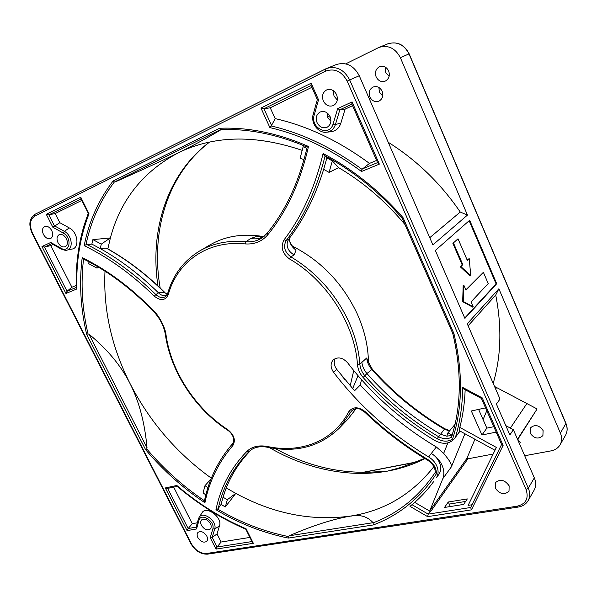 <?xml version="1.0" encoding="UTF-8"?>
<svg xmlns="http://www.w3.org/2000/svg" width="597" height="597" viewBox="0 0 597 597"><rect width="100%" height="100%" fill="white"/><g stroke="black" fill="none" stroke-linecap="round" stroke-linejoin="round"><path stroke-width="0.9" d="M105.005 271.187C103.162 309.447 111.527 346.939 130.094 383.662C149.735 421.795 176.816 453.302 211.345 478.175M107.848 248.874L110.385 237.927L92.886 239.628L91.848 244.106L85.938 244.822C90.766 221.397 100.229 200.473 114.318 182.055L220.554 129.601C248.427 128.504 277.299 134.347 307.186 147.123L307.149 147.183M302.239 150.377C257.008 135.012 216.868 135.273 181.816 151.153L178.294 152.817C143.205 171.443 120.564 199.808 110.385 237.927L101.296 244.113L92.886 239.628M404.93 224.479C385.505 201.226 363.409 182.279 338.648 167.638L332.342 160.944L326.865 157.899L324.514 155.533C353.342 171.033 379.244 191.95 402.229 218.301L452.72 333.313M341.424 375.349L344.835 379.535M263.523 236.658L255.68 236.8L263.426 236.71M164.705 292.358L164.675 292.329C146.265 274.172 126.862 259.426 106.46 248.098L100.214 248.568L101.296 244.113M167.376 294.321L164.362 292.329L167.339 294.411M452.802 333.432C460.772 366.827 461.377 397.774 454.615 426.28L451.653 437.079C447.698 439.414 443.287 439.25 438.407 436.594C410.445 419.945 385.953 399.699 364.946 375.864C361.909 372.304 360.207 368.401 359.864 364.163L366.73 357.969C367.095 362.155 368.812 366.006 371.879 369.513L372.244 369.058M289.239 238.472C289.097 241.166 290.672 244.292 293.955 247.859L296.052 250.076L294.172 254.919L290.858 256.844C284.575 252.068 283.023 246.621 286.209 240.501L288.761 239.106C303.597 219.741 315.238 196.48 323.671 169.332L329.074 172.391L338.648 167.638M306.895 148.287L303.134 146.728L300.142 158.13L303.992 159.735M88.96 261.799L88.759 263.695L96.998 268.143L98.721 267.299M96.998 268.143L97.192 266.396M207.898 487.704L204.98 485.674L211.025 478.973M227.338 499.674L223.017 497.234L221.054 504.48L225.338 506.928L227.338 499.674L235.77 493.398L226.256 487.95M225.412 490.197L223.017 497.234C228.308 479.645 237.419 464.138 250.344 450.72L248.904 451.705L250.233 450.519C253.949 447.593 258.68 446.355 264.419 446.78L267.68 447.272M424.646 458.406L401.49 467.272L387.162 471.205L374.513 471.958M447.951 432.81L446.84 436.213L452.116 435.235L447.951 432.81L455.071 424.318M470.779 275.754L469.19 258.538L467.302 260.359L458.018 238.785L453.436 242.897L462.824 264.672L460.235 266.755L470.137 275.956L470.779 275.754L460.884 266.546L462.824 264.672M473.22 306.88L471.055 301.888L488.212 283.582L483.391 272.307L465.996 290.194L463.824 285.172L463.332 301.492L473.22 306.88L472.57 307.074L462.675 301.686L463.332 301.492M204.98 485.674L203.084 492.95L205.838 494.853M267.157 233.263L262.896 237.285C257.979 240.8 252.359 242.263 246.039 241.673L250.695 238.479L255.68 236.8M250.695 238.479C253.777 239.061 256.777 238.972 259.688 238.203L264.15 236.3M307.186 147.123L308.477 146.459C300.343 182.13 286.761 211.592 267.725 234.852C261.956 241.501 254.486 244.524 245.3 243.919C207.443 239.912 177.16 261.919 168.287 294.59L167.653 293.515L165.585 296.59C162.533 298.328 159.302 297.664 155.884 294.582L158.474 292.843L164.362 292.329C145.914 274.135 126.504 259.374 106.124 248.046M158.586 292.955C160.6 294.933 162.824 295.858 165.25 295.731L166.742 295.448M158.474 292.843C139.974 274.732 120.549 259.979 100.214 248.568L91.848 244.106M225.338 506.928L235.77 493.398C273.71 513.92 312.179 521.442 351.17 515.972C383.864 510.733 410.952 494.891 432.444 468.458L433.825 466.653M353.379 409.505L350.82 412.102L351.991 410.52C355.864 407.527 360.26 408.049 365.163 412.087M353.006 409.721L352.708 410.221M449.422 431.056L444.317 429.131C416.743 412.811 392.595 392.938 371.879 369.513L366.916 373.521C387.878 397.341 412.326 417.549 440.265 434.153L446.84 436.213M361.834 361.954C362.267 366.237 363.961 370.088 366.916 373.521L363.118 377.483C359.804 373.625 357.924 369.349 357.469 364.663L359.864 364.163C358.797 349.805 354.999 335.432 348.461 321.037C335.41 293.53 316.209 272.135 290.858 256.844L289.455 258.919C282.172 253.315 280.374 246.942 284.068 239.807L286.209 240.501C303.746 217.621 316.701 189.458 325.074 156.011M366.73 357.969L367.618 360.618L372.252 369.073C392.99 392.513 417.161 412.4 444.758 428.728L437.131 438.72C408.952 421.922 384.281 401.512 363.118 377.483M263.635 236.591C243.158 233.24 225.241 236.031 209.883 244.971L199.562 251.031C212.905 243.233 228.397 240.113 246.039 241.673L245.3 243.919M267.232 446.459C300.485 453.735 333.462 441.302 348.626 411.915C352.797 406.46 358.394 406.445 365.424 411.855C384.207 429.952 405.02 445.847 427.862 459.541C433.594 463.317 436.437 468.063 436.392 473.794L435.288 472.331C419.228 496.391 398.505 513.226 373.088 522.86L373.319 524.942L288.344 538.076C263.247 532.972 239.121 523.524 215.965 509.726C220.584 487.256 230.935 467.772 247.016 451.28C251.994 446.586 258.732 444.981 267.232 446.459L267.74 447.287C296.231 453.026 320.119 446.623 339.394 428.064L347.678 419.43L356.058 408.751M368.446 363.036C368.356 346.693 364.573 330.201 357.088 313.552C342.566 283.172 320.977 260.688 292.314 246.091M289.194 238.539C289.672 243.479 291.955 247.322 296.052 250.076M288.761 239.106L287.373 241.845C286.366 247.315 288.627 251.673 294.172 254.919M329.074 172.391L332.342 160.944M323.671 169.332L326.865 157.899M452.153 435.116L454.69 425.982M219.457 525.942L217.039 533.942L221.121 542.016L217.092 547.001L212.211 537.375L214.711 528.994L219.457 525.942C222.905 517.517 205.861 504.883 201.876 513.047L199.159 517.323M221.121 542.016L249.897 537.427M173.667 487.115L192.286 523.688L197.331 522.785M352.551 105.676L345.096 109.139L340.872 123.139L335.432 124.512L339.827 109.788L351.894 104.176M326.955 132.161L330.604 131.788C335.76 131.124 339.186 128.243 340.872 123.139M311.888 87.319L270.24 107.796L275.165 118.616L271.269 125.96C302.492 133.355 332.73 147.81 361.991 169.347L369.453 163.406C339.074 140.944 307.642 126.019 275.165 118.616M369.453 163.406L376.595 160.436M76.259 285.426L71.901 287.239L50.7 245.598L53.088 244.494M55.178 213.517L48.864 214.86L46.29 214.308L80.774 197.249L89.013 213.771C79.938 237.322 75.909 262.382 76.923 288.941L65.939 293.47L41.969 246.546L50.738 242.457L61.081 248.285C69.939 253.538 72.364 237.942 63.312 233.076L52.857 227.256L59.812 222.688L55.178 213.517L81.804 200.428M59.812 222.688L69.312 227.942C77.744 231.845 79.998 248.24 71.841 249.098L66.901 250.128M361.483 379.655L360.275 385.02L354.566 390.751L336.73 369.349L333.581 372.297C330.335 367.431 330.268 363.237 333.387 359.73C338.059 356.581 342.82 357.618 347.663 362.834C371.424 393.886 400.52 419.795 434.937 440.579C442.907 444.705 449.354 444.116 454.295 438.788L459.944 431.019M363.274 472.399L416.654 462.056M517.659 439.586L537.106 408.952L526.867 403.542L510.368 428.094M537.106 408.952L517.502 439.22M474.906 439.228L466.958 458.295L429.833 510.666L442.802 478.69C444.399 474.555 444.131 470.055 442.011 465.19C439.735 460.339 436.176 456.429 431.318 453.459C434.959 455.683 437.631 458.615 439.34 462.257C441.28 466.817 441.146 470.824 438.944 474.279L436.325 477.846C438.534 474.384 438.661 470.361 436.706 465.779C434.989 462.123 432.303 459.168 428.646 456.929C391.125 434.28 359.431 406.072 333.581 372.297M360.275 385.02C382.237 409.169 407.579 429.818 436.325 446.974L443.69 453.362L447.347 457.996C450.339 461.951 451.698 464.876 451.429 466.772L464.914 433.743M458.018 238.785L453.436 242.897M452.795 243.113L462.182 264.881M460.884 266.546L460.235 266.755M469.19 258.538L467.175 260.068M483.391 272.307L465.854 289.873M463.824 285.172L463.175 285.366L462.675 301.686M414.714 502.39L430.153 511.36L430.855 511.256L467.906 458.824L493.144 454.048M466.958 458.295L467.906 458.824M430.855 511.256L429.833 510.666M465.167 389.737C464.667 402.953 462.884 415.512 459.832 427.422C459.287 429.639 459.227 430.78 459.638 430.847L494.988 450.257M166.085 335.275C171.324 371.856 195.659 408.811 227.853 429.713C234.203 434.967 235.875 440.25 232.867 445.549L232.517 443.735C218.33 460.272 208.995 479.197 204.51 500.502L204.458 500.786C183.033 486.324 163.809 469.041 146.772 448.944L147.034 447.869L89.013 334.216L88.013 333.865C82.11 308.5 80.625 283.56 83.565 259.053L82.199 257.635C107.512 269.993 131.43 287.829 153.959 311.141C159.332 316.037 165.615 328.395 166.085 335.275L165.414 334.857C164.018 326.275 160.123 318.544 153.735 311.664L153.959 311.141M89.013 334.216C107.348 349.252 121.042 365.737 130.086 383.67C139.176 401.624 144.825 423.027 147.034 447.869M262.896 237.285L267.337 233.039M168.287 294.59C165.376 300.672 160.705 301.201 154.28 296.164L155.884 294.582C133.967 273.165 110.975 256.486 86.901 244.554M220.48 130.012C209.002 137.019 194.943 144.623 178.287 152.81C161.586 160.989 140.668 170.645 115.534 181.786M373.088 522.86L373.073 522.696C367.506 516.539 360.185 514.345 351.096 516.099L351.178 515.987C333.432 518.942 312.776 525.547 289.209 535.793L288.314 536.531C263.814 531.554 240.24 522.397 217.584 509.054L218.271 508.413C223.017 486.63 233.226 467.727 248.904 451.705L247.016 451.28M221.054 504.48L218.271 508.413M451.653 437.079L452.116 435.235M210.226 537.703L212.845 528.897C215.286 521.39 200.995 512.39 199.032 520.151L196.525 528.972L187.1 530.614L165.302 487.943L176.831 485.48C198.137 503.726 221.233 518.174 246.121 528.815L253.352 543.315L216.002 549.091L210.226 537.703L212.211 537.375L217.039 533.942M212.845 528.897L214.711 528.994C217.539 521.196 202.741 510.368 199.062 517.48L198.428 518.927L199.062 517.48M192.286 523.688L188.167 528.539L167.675 488.391M317.343 99.512L318.522 99.796L314.126 115.258L313.164 114.266C310.522 124.34 319.283 133.325 326.32 132.228L326.32 132.228C330.805 131.721 333.842 129.146 335.432 124.512L333.059 124.109L337.656 108.617L339.827 109.788L345.096 109.139M270.24 107.796L263.971 108.766L311.089 85.52M88.244 213.338L84.058 225.472C78.17 245.307 75.595 266.031 76.349 287.635L76.923 288.941M65.939 293.47L67.043 291.261L71.901 287.239M41.969 246.546L44.484 247.076L50.7 245.598M61.081 248.285L61.364 249.15C64.76 250.33 66.528 250.673 66.663 250.18L66.67 250.18C73.767 249.359 72.11 235.218 64.364 231.337L69.312 227.942M481.376 398.393L482.257 397.893L503.114 445.429L471.443 509.868L427.624 516.636L428.206 514.121L430.153 511.36M335.208 358.536C333.559 361.961 334.066 365.565 336.73 369.349M459.832 427.422L496.361 447.437L468.145 505.368L472.048 504.749M496.182 432.109L481.958 435.004L471.346 410.997L485.54 407.863M496.473 387.483L495.741 389.237M486.786 410.714L483.085 419.594M478.951 410.199L479.734 409.146M495.323 388.281L496.077 387.274L494.532 386.453M469.152 220.733L496.092 283.918L464.742 318.037M444.519 507.457L463.645 504.42L467.309 498.913L448.287 502.002L444.519 507.457M505.831 425.646L513.36 429.706L509.883 434.937L496.398 404.05L500.017 399.057L467.257 323.805L498.876 288.784L560.396 433.109C562.113 437.362 562.008 441.258 560.076 444.81C558.135 448.048 555.106 450.071 550.994 450.884L524.688 455.735M481.958 435.004L486.846 428.131L493.801 426.691M478.6 409.4L486.846 428.131M534.322 477.854C536.196 482.376 536.128 486.48 534.121 490.167L528.136 500.637C530.151 496.928 530.203 492.771 528.3 488.189L534.322 477.854L513.36 429.706M359.26 75.744L349.7 79.946C344.081 69.498 336.35 65.677 326.514 68.506L336.395 64.528C346.133 61.73 353.752 65.469 359.26 75.744L432.892 244.874L467.458 215.077L460.25 212.032C440.623 183.346 416.616 160.093 388.229 142.28M369.841 96.96C372.118 101.102 375.237 102.453 379.207 101.005C382.617 98.818 383.602 95.565 382.162 91.244C379.931 87.147 376.856 85.774 372.931 87.11C369.394 89.289 368.371 92.572 369.841 96.96M382.744 96.027L379.431 92.289L378.886 87.475M376.14 76.901C378.364 81.005 381.461 82.386 385.431 81.028C389.05 78.811 390.125 75.446 388.654 70.931C386.483 66.879 383.431 65.469 379.505 66.715C375.759 68.924 374.632 72.312 376.14 76.901M389.125 76.341L385.722 72.535L385.304 67.103M460.25 212.032L429.758 237.688M330.328 117.199L327.365 116.46M345.73 63.849L378.923 47.417C388.184 44.73 395.333 48.148 400.371 57.685L467.458 215.077M333.32 90.677L334.007 96.087L337.29 100.012M323.32 100.953C321.604 95.945 322.723 92.266 326.678 89.916C330.85 88.61 334.148 90.177 336.566 94.632C338.245 99.565 337.178 103.214 333.357 105.572C329.141 106.997 325.798 105.453 323.32 100.953M326.977 112.796L327.746 117.475L330.902 121.288M317.082 122.669C315.403 117.878 316.417 114.325 320.134 112.012C324.298 110.609 327.619 112.154 330.104 116.639C331.745 121.355 330.768 124.877 327.178 127.206C322.977 128.713 319.611 127.198 317.082 122.669M43.462 234.502C41.85 230.718 42.223 228.047 44.596 226.502C47.275 225.718 49.655 227.069 51.73 230.554C53.32 234.322 52.954 236.979 50.626 238.524C47.932 239.337 45.544 238.002 43.462 234.502M57.991 242.658C56.402 238.912 56.782 236.255 59.14 234.696C61.879 233.852 64.304 235.211 66.424 238.755C67.998 242.479 67.625 245.128 65.312 246.688C62.558 247.561 60.118 246.218 57.991 242.658M495.286 488.13L495.458 482.637C500.159 478.712 504.726 479.772 509.144 485.824L509.017 491.212C504.316 495.234 499.741 494.204 495.286 488.13M232.867 445.549C218.577 462.175 209.263 481.249 204.913 502.764L204.458 500.786M204.913 502.764C182.854 488.018 163.085 470.317 145.608 449.668L146.772 448.944M145.608 449.668L86.64 334.245L88.013 333.865M154.28 296.164C132.004 274.396 108.639 257.553 84.184 245.651L85.938 244.822M84.184 245.651C88.953 221.517 98.572 199.98 113.049 181.048L114.318 182.055M113.049 181.048L219.629 128.273L220.554 129.601M288.344 538.076L288.314 536.531M215.965 509.726L217.584 509.054M451.616 437.22L452.623 439.019C448.078 441.952 442.907 441.855 437.131 438.72M284.068 239.807C301.873 216.517 314.88 187.756 323.096 153.533L324.514 155.533M323.096 153.533C352.82 169.242 379.498 190.667 403.139 217.808L402.229 218.301M403.139 217.808L453.892 333.477L452.727 333.335C460.742 366.804 461.377 397.789 454.615 426.28M196.525 528.972L196.04 527.352L198.428 518.927L199.032 520.151M187.1 530.614L188.167 528.539L196.1 527.151M165.302 487.943L167.436 488.443L177.257 486.354M176.831 485.48L177.13 486.249C198.271 504.286 221.159 518.599 245.8 529.203L252.277 542.203L253.352 543.315M246.121 528.815L245.8 529.211M216.002 549.091L217.092 547.001L251.956 541.561M314.126 115.258C310.156 128.168 329.35 137.288 333.059 124.109M337.656 108.617L352.051 101.908L351.82 104.012L377.64 162.817L379.356 164.123L361.498 171.496L361.991 169.347M361.498 171.496C331.992 149.623 301.455 134.997 269.904 127.616L271.269 125.96M269.904 127.616L260.971 108.057L263.971 108.766L271.613 125.527M260.971 108.057L311.149 83.222L311 85.319L317.335 99.565L313.238 114.146M80.774 197.249L80.886 198.592L88.274 213.263M89.013 213.771L88.274 213.39M50.738 242.457L51.439 243.561L61.364 249.15M503.114 445.429L501.674 444.616L481.383 398.408L462.973 388.565L462.675 387.431L482.257 397.893M471.443 509.868L470.675 507.554L501.599 444.452M427.624 516.636L409.997 506.353C418.766 499.338 426.624 491.137 433.571 481.734M455.601 436.788C460.145 421.467 462.503 405.02 462.675 387.431M519.539 443.899L520.233 442.519L519.457 443.72M520.233 442.519L517.823 439.332M493.189 383.378C501.144 356.275 501.987 326.828 495.726 295.045L498.876 288.784M495.726 295.045L468.123 325.798M496.719 283.724L464.899 318.395L435.317 250.449L469.675 220.271L496.719 283.724L496.092 283.918M465.623 501.45L449.235 504.084L448.287 502.002M197.883 537.621C196.838 535.397 196.883 533.636 198.032 532.352C201.032 530.673 203.958 531.934 206.801 536.136C207.838 538.345 207.793 540.091 206.674 541.375C203.667 543.076 200.734 541.822 197.883 537.621M201.42 525.308C200.361 523.032 200.42 521.241 201.607 519.92C204.652 518.226 207.599 519.487 210.45 523.718C211.502 525.972 211.442 527.755 210.286 529.061C207.234 530.785 204.278 529.539 201.42 525.308M530.129 433.116C534.196 438.691 538.457 439.519 542.904 435.601L543.098 430.541C539.061 424.997 534.815 424.131 530.367 427.952L530.129 433.116M526.867 403.542L496.077 387.274M449.235 504.084L450.347 506.532M350.178 385.826L353.76 370.558M352.663 388.64L358.021 375.662M209.39 142.131C166.705 174.496 149.578 230.867 157.951 285.866M269.456 447.638C318.455 476.122 377.871 482.757 424.952 458.593M442.802 478.69L451.429 466.772M443.69 453.362L447.854 442.922M373.073 522.696L289.209 535.793M339.394 428.064L350.82 412.102L348.626 411.915M377.55 162.615L362.364 168.906M63.312 233.076L64.364 231.337L54.402 225.8L48.864 214.86L81.08 198.973M76.312 287.426L67.043 291.261L44.484 247.076L51.715 243.718M470.712 507.487L428.206 514.121L412.02 504.696M436.325 446.974L428.646 456.929M400.371 57.685L409.161 53.827C404.236 44.469 397.132 41.133 387.856 43.827L378.923 47.417M560.396 433.109L565.956 423.377C567.665 427.624 567.538 431.579 565.56 435.22C567.478 431.698 567.59 427.848 565.904 423.654L409.005 53.894C404.057 44.514 397.012 41.163 387.856 43.827M325.313 69.043L35.029 214.271L34.723 216.159C29.843 219.577 29.119 225.263 32.551 233.218L32.186 233.405C28.35 224.688 29.298 218.315 35.029 214.271L326.514 68.506L325.38 69.013L325.29 71.259L34.723 216.159M528.136 500.637C526.002 504.174 522.681 506.316 518.189 507.062L517.241 506.189C525.994 503.95 528.935 498.361 526.039 489.421L528.3 488.189L349.7 79.946L347.185 81.125C341.745 71.237 334.447 67.946 325.29 71.259M227.853 429.713L227.838 430.325C233.114 434.026 235.233 440.295 232.517 443.735L232.539 443.713M86.64 334.245C80.55 308.261 79.073 282.724 82.199 257.635M267.725 234.852L267.24 233.128C285.739 210.465 299.045 181.816 307.149 147.175M219.629 128.273C248.21 127.086 277.821 133.146 308.477 146.459M365.424 411.855L364.946 412.326C359.431 408.87 359.118 407.005 351.991 410.52M427.862 459.541L427.639 460.212C404.699 446.459 383.804 430.497 364.946 412.326M436.392 473.794C420.139 498.197 399.117 515.241 373.319 524.942M357.469 364.663C355.043 324.664 326.686 280.224 289.455 258.919M453.892 333.477C463.071 372.207 462.645 407.385 452.623 439.019M352.051 101.908L379.356 164.123M311.149 83.222L318.522 99.796M52.857 227.256L46.29 214.308M436.325 477.846L438.944 474.279M409.161 53.827L565.941 423.348M526.039 489.421L347.185 81.125M518.136 507.077L207.562 554.143L206.532 553.486L517.241 506.189M32.186 233.405L190.861 543.606L191.353 543.718C195.376 550.427 200.443 553.68 206.532 553.486M32.551 233.218L191.353 543.718M449.742 430.668L444.758 428.728M160.16 287.948C150.496 231.972 167.026 174.623 209.577 142.093M376.267 471.817C341.693 474.302 308.037 466.555 275.284 448.578M260.262 238.039L259.688 238.203M165.876 295.649L165.25 295.731M287.679 240.972L287.373 241.845M362.64 472.399L417.221 461.817M153.72 311.641C131.676 288.821 108.288 271.292 83.558 259.046M227.808 430.303C195.286 409.169 170.742 371.909 165.421 334.91M167.653 293.515C172.981 274.963 183.622 260.799 199.562 251.031M435.265 472.443C435.206 467.645 432.661 463.571 427.639 460.212M84.073 225.435C78.147 245.352 75.565 266.143 76.326 287.806M501.599 444.444L470.675 507.554M460.086 431.094L454.295 438.788M207.502 554.158C200.704 554.367 195.159 550.867 190.876 543.643M565.56 435.22L560.076 444.81"/></g></svg>
